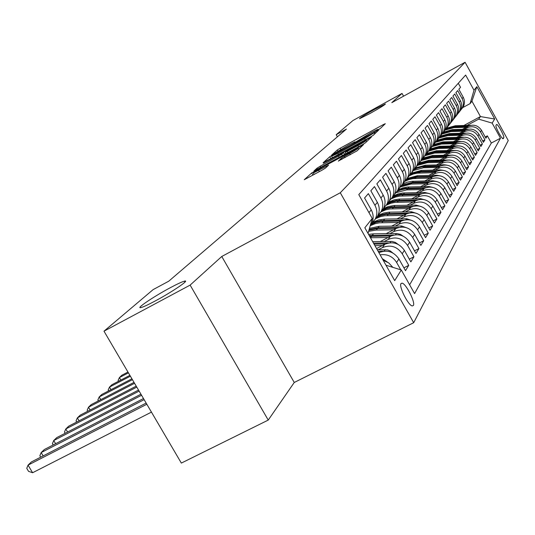 <?xml version="1.0" encoding="UTF-8"?>
<svg xmlns="http://www.w3.org/2000/svg" width="535" height="535" viewBox="0 0 535 535"><rect width="100%" height="100%" fill="white"/><g stroke="black" fill="none" stroke-linecap="round" stroke-linejoin="round"><path stroke-width="0.8" d="M378.392 129.624L380.452 128.36L385.3 123.692L383.327 124.588L340.173 148.222L337.277 149.994L331.58 155.15L348.746 144.838L354.972 141.835L354.163 142.791L355.541 142.123L371.317 132.486L377.71 129.403L376.981 130.306L378.392 129.624M170.304 287.71C153.552 296.611 134.526 309.504 141.213 307.511C143.681 306.816 148.255 304.683 154.943 301.118C171.962 292.09 190.714 279.33 184.408 281.163C181.933 281.831 177.239 284.011 170.304 287.71M374.901 109.2C365.158 114.664 360.028 117.834 359.52 118.71L369.939 113.527C379.73 108.03 384.886 104.847 385.401 103.971L374.901 109.2M413.374 305.485C415.608 302.442 405.938 283.41 402.026 283.142L401.003 283.563C398.642 286.352 408.305 305.565 412.271 305.946L413.374 305.485M338.334 161.062L357.086 150.843L363.452 144.651L311.711 172.952L304.268 179.72L322.284 170.036L325.527 168.037L328.584 165.148L313.316 172.979C313.349 172.497 316.218 170.658 321.909 167.475L358.183 148.068C358.122 148.563 355.273 150.382 349.629 153.538L341.25 158.327L338.381 161.142M221.764 256.486L190.126 285.108L103.991 331.185L181.338 463.083L268.236 420.082L294.257 382.471L413.695 322.705L340.287 192.76L221.764 256.486L294.257 382.471M403.577 96.18L402.032 93.418L391.807 102.666L465.076 62.267L340.287 192.76M402.032 93.418L353.013 120.489L336.207 134.706L337.391 136.813M103.991 331.185L153.13 289.609L168.726 281.209L346.439 129.069L336.207 134.706M370.2 137.167L373.229 135.308L378.894 129.858L376.887 130.761L332.757 154.903L329.787 156.722L323.127 162.767L370.2 137.167M371.377 137.094L365.385 142.852L362.262 144.778L313.958 170.999L317.028 168.177L320.137 166.271L341.684 154.294L343.55 152.508L341.551 153.471L323.321 163.142L371.377 137.094M380.131 254.854C387.206 253.844 392.703 256.385 396.629 262.464L398.896 258.933L405.51 270.677L408.747 265.347L403.912 267.834M378.385 249.725L382.405 247.631C390.503 244.408 397.11 246.454 402.22 253.764L404.393 250.387L410.853 261.876L413.95 256.78L409.329 259.161M384.25 241.499L388.169 239.453C396.101 236.289 402.567 238.282 407.57 245.438L409.643 242.208L415.969 253.45L418.932 248.574L414.505 250.855M389.868 233.621L393.693 231.622C401.464 228.512 407.797 230.465 412.692 237.466L414.678 234.37L420.864 245.384L423.707 240.71L419.467 242.897M395.258 226.078L398.99 224.118C406.607 221.062 412.806 222.968 417.601 229.823L419.507 226.86L425.559 237.654L428.281 233.16L424.222 235.266M400.421 218.835L404.065 216.922C411.535 213.92 417.614 215.779 422.309 222.5L424.135 219.651L430.06 230.231L432.681 225.917L428.782 227.943M405.376 211.88L408.941 210.008C416.27 207.058 422.229 208.871 426.823 215.465L428.582 212.729L434.387 223.102L436.901 218.962L433.163 220.908M410.144 205.206L413.629 203.367C420.818 200.464 426.662 202.243 431.17 208.703L432.855 206.075L438.546 216.254L440.967 212.268L437.369 214.147M414.725 198.779L418.129 196.98C425.191 194.125 430.922 195.863 435.343 202.203L436.968 199.675L442.545 209.666L444.873 205.828L441.415 207.64M419.132 192.6L422.463 190.841C429.398 188.026 435.029 189.731 439.362 195.95L440.927 193.516L446.397 203.32L448.638 199.629L445.307 201.374M423.379 186.648L426.642 184.923C433.45 182.147 438.981 183.819 443.227 189.932L444.732 187.584L450.102 197.214L452.269 193.65L449.059 195.335M427.465 180.91L430.662 179.218C437.356 176.49 442.786 178.128 446.959 184.127L448.41 181.86L453.68 191.323L455.766 187.892L452.67 189.51M431.411 175.38L434.54 173.714C441.121 171.033 446.457 172.638 450.55 178.529L451.955 176.343L457.131 185.645L459.137 182.328L456.154 183.9M435.216 170.043L438.285 168.411C444.752 165.763 449.995 167.335 454.021 173.126L455.372 171.019L460.454 180.161L462.401 176.958L459.518 178.476M438.894 164.887L441.903 163.282C448.263 160.674 453.419 162.219 457.371 167.916L458.676 165.877L463.671 174.865L465.55 171.775L462.768 173.24M442.445 159.905L445.394 158.333C451.647 155.765 456.723 157.277 460.608 162.874L461.865 160.908L466.774 169.749L468.593 166.76L465.905 168.177M445.876 155.09L448.771 153.545C454.924 151.01 459.913 152.502 463.731 158.006L464.955 156.106L469.784 164.8L471.536 161.904L468.941 163.282M449.193 150.435L452.035 148.917C458.094 146.416 463.002 147.881 466.761 153.298L467.944 151.458L472.686 160.012L474.385 157.216L471.87 158.547M452.403 145.928L455.198 144.437C461.163 141.976 465.992 143.407 469.683 148.743L470.833 146.958L475.501 155.377L477.146 152.669L474.712 153.96M455.512 141.561L458.261 140.096C464.133 137.669 468.887 139.08 472.519 144.33L473.629 142.598L478.223 150.89L479.815 148.262L477.461 149.512M458.528 137.334L461.223 135.89C467.008 133.496 471.689 134.887 475.267 140.05L476.344 138.378L480.865 146.543L482.409 143.995L480.122 145.212M461.451 133.235L464.099 131.817C469.797 129.457 474.411 130.821 477.929 135.91L478.972 134.285L483.419 142.323L484.917 139.856L480.51 131.891C477.046 126.875 472.505 125.538 466.888 127.865L464.28 129.263M482.704 141.033L484.917 139.856M458.288 83.266L460.528 87.305L458.823 89.271L463.23 97.236C464.908 100.533 464.868 103.79 463.116 107.02L461.785 108.792M460.321 110.571L461.993 108.451C463.758 105.208 463.791 101.924 462.106 98.607L457.672 90.596L455.92 92.622L460.394 100.707C462.1 104.051 462.059 107.361 460.281 110.638L458.923 112.444M457.412 114.276L459.124 112.116C460.916 108.819 460.949 105.489 459.231 102.125L454.73 93.993L452.924 96.079L457.465 104.285C459.204 107.682 459.164 111.046 457.358 114.37L455.967 116.209M454.409 118.101L456.168 115.888C457.98 112.551 458.02 109.167 456.275 105.749L451.701 97.49L449.835 99.644L454.449 107.976C456.215 111.427 456.174 114.838 454.342 118.215L452.924 120.094M451.313 122.047L453.112 119.786C454.957 116.396 454.991 112.959 453.219 109.488L448.571 101.102L446.645 103.322L451.339 111.788C453.125 115.292 453.091 118.757 451.232 122.181L449.781 124.107M448.116 126.12L449.962 123.806C451.834 120.362 451.868 116.877 450.062 113.353L445.341 104.827L443.348 107.12L448.123 115.727C449.942 119.285 449.908 122.809 448.022 126.28L446.531 128.246M444.812 130.333L446.705 127.959C448.604 124.461 448.638 120.923 446.805 117.339L442.004 108.679L439.944 111.046L444.799 119.793C446.651 123.411 446.618 126.989 444.705 130.52L443.181 132.526M441.395 134.68L443.348 132.252C445.274 128.701 445.307 125.103 443.441 121.458L438.553 112.658L436.426 115.105L441.368 124C443.247 127.678 443.221 131.309 441.275 134.894L439.71 136.953M437.871 139.174L439.87 136.686C441.83 133.081 441.856 129.423 439.957 125.718L434.988 116.77L432.788 119.305L437.811 128.346C439.73 132.085 439.703 135.776 437.724 139.421L436.119 141.528M434.213 143.828L436.272 141.28C438.259 137.609 438.292 133.897 436.359 130.125L431.297 121.024L429.023 123.652L434.139 132.847C436.092 136.652 436.058 140.404 434.052 144.109L432.407 146.262M430.434 148.643L432.547 146.028C434.567 142.303 434.594 138.525 432.628 134.693L427.478 125.431L425.124 128.153L430.334 137.508C432.32 141.38 432.293 145.199 430.254 148.964L428.562 151.171M426.515 153.632L428.695 150.95C430.749 147.158 430.775 143.313 428.769 139.421L423.526 129.998L421.078 132.814L426.388 142.337C428.408 146.276 428.388 150.161 426.315 153.986L424.576 156.253M422.449 158.808L424.696 156.053C426.783 152.194 426.81 148.282 424.77 144.316L419.42 134.726L416.892 137.649L422.296 147.346C424.362 151.351 424.335 155.304 422.229 159.203L420.443 161.523M418.236 164.171L420.557 161.343C422.677 157.417 422.697 153.438 420.617 149.399L415.173 139.628L412.545 142.664L418.056 152.535C420.156 156.621 420.135 160.647 417.995 164.606L416.156 166.987M413.863 169.735L416.25 166.826C418.41 162.841 418.43 158.781 416.31 154.668L410.76 144.724L408.031 147.874L413.649 157.932C415.795 162.092 415.775 166.191 413.595 170.224L411.703 172.665M409.322 175.52L411.789 172.531C413.983 168.465 414.003 164.339 411.836 160.146L406.172 150.007L403.337 153.284L409.068 163.536C411.261 167.776 411.241 171.949 409.021 176.055L407.082 178.563M404.594 181.532L407.148 178.456C409.382 174.316 409.395 170.11 407.188 165.837L401.41 155.504L398.461 158.908L404.313 169.361C406.546 173.681 406.533 177.934 404.273 182.121L402.266 184.702M399.685 187.778L402.32 184.615C404.594 180.402 404.607 176.115 402.353 171.755L396.455 161.222L393.385 164.767L399.357 175.426C401.638 179.834 401.631 184.167 399.331 188.427L397.264 191.082M394.569 194.292L397.291 191.028C399.612 186.728 399.618 182.361 397.318 177.921L391.299 167.174L388.102 170.859L394.201 181.739C396.529 186.233 396.522 190.654 394.181 195.001L389.233 201.066M394.181 195.001L392.061 197.703C394.422 193.329 394.429 188.875 392.075 184.341L385.922 173.373L382.592 177.219L388.825 188.32C391.205 192.908 391.199 197.422 388.811 201.849L386.618 204.651M383.675 208.142L386.604 204.671C389.005 200.204 389.012 195.656 386.611 191.028L380.325 179.834L376.847 183.846L383.214 195.188C385.648 199.869 385.648 204.477 383.214 208.991L380.98 211.847M377.87 215.518L380.907 211.94C383.361 207.386 383.361 202.745 380.907 198.017L374.473 186.581L370.842 190.774L377.362 202.357C379.85 207.145 379.85 211.84 377.376 216.454L375.015 219.437M371.805 223.229L374.961 219.531C377.463 214.883 377.456 210.141 374.941 205.313L368.368 193.63L364.569 198.01L371.236 209.847C373.784 214.742 373.798 219.544 371.263 224.245L370.16 225.87M404.393 250.387C399.324 243.144 392.77 241.118 384.745 244.314L376.58 248.568M409.643 242.208C404.687 235.112 398.274 233.14 390.41 236.283L380.318 241.546M414.678 234.37C409.83 227.428 403.55 225.496 395.84 228.585L386.109 233.675M419.507 226.86C414.752 220.052 408.6 218.173 401.043 221.202L391.653 226.131M424.135 219.651C419.48 212.983 413.455 211.138 406.038 214.12L396.963 218.889M428.582 212.729C424.021 206.189 418.109 204.39 410.84 207.319L402.059 211.94M432.855 206.075C428.388 199.662 422.583 197.897 415.448 200.785L406.954 205.259M436.968 199.675C432.588 193.382 426.89 191.657 419.881 194.499L411.662 198.839M440.927 193.516C436.627 187.337 431.036 185.645 424.155 188.447L416.183 192.66M444.732 187.584C440.519 181.519 435.029 179.86 428.267 182.616L420.537 186.702M448.41 181.86C444.271 175.908 438.874 174.283 432.233 176.991L424.736 180.97M451.955 176.343C447.889 170.491 442.585 168.899 436.058 171.568L428.776 175.433M455.372 171.019C451.38 165.268 446.17 163.71 439.75 166.338L432.675 170.097M458.676 165.877C454.75 160.226 449.627 158.694 443.314 161.282L436.44 164.94M461.865 160.908C458.013 155.351 452.971 153.846 446.758 156.401L440.071 159.965M464.955 156.106C461.163 150.636 456.208 149.158 450.089 151.672L443.582 155.15M467.944 151.458C464.213 146.075 459.338 144.624 453.312 147.105L446.979 150.489M470.833 146.958C467.162 141.661 462.36 140.237 456.435 142.684L450.263 145.981M473.629 142.598C470.018 137.388 465.296 135.984 459.458 138.398L453.439 141.621M476.344 138.378C472.786 133.242 468.138 131.864 462.387 134.245L456.515 137.395M478.972 134.285C475.475 129.229 470.887 127.872 465.223 130.219L459.498 133.295M496.493 124.555L495.998 125.384C494.975 126.407 501.783 139.16 503.127 138.739L503.776 137.756C504.739 136.646 497.978 124.026 496.654 124.454L496.493 124.555M413.695 322.705L508.25 140.538L465.076 62.267M385.982 265.22L401.29 269.981L414.598 293.588L500.479 138.19L492.153 123.103L478.685 119.144L467.028 125.411M401.29 269.981L394.69 280.641L364.837 227.77L372.24 218.447L358.791 194.593L465.631 75.054L474.01 90.234L476.839 86.677L494.681 119.017L492.153 123.103M409.636 284.794L491.337 143.039L487.358 135.843L485.9 138.237L481.52 130.313C478.076 125.33 473.562 124 467.978 126.32L462.394 129.316M477.929 135.91L482.409 143.995M475.267 140.05L479.815 148.262M472.519 144.33L477.146 152.669M469.683 148.743L474.385 157.216M466.761 153.298L471.536 161.904M463.731 158.006L468.593 166.76M460.608 162.874L465.55 171.775M457.371 167.916L462.401 176.958M454.021 173.126L459.137 182.328M450.55 178.529L455.766 187.892M446.959 184.127L452.269 193.65M443.227 189.932L448.638 199.629M439.362 195.95L444.873 205.828M435.343 202.203L440.967 212.268M431.17 208.703L436.901 218.962M426.823 215.465L432.681 225.917M422.309 222.5L428.281 233.16M417.601 229.823L423.707 240.71M412.692 237.466L418.932 248.574M407.57 245.438L413.95 256.78M402.22 253.764L408.747 265.347M396.629 262.464L400.775 269.821M478.685 119.144L480.443 116.57L471.944 101.195L470.098 103.609L474.01 90.234M463.838 125.504L480.443 116.57L494.681 119.017M462.608 107.669L470.098 103.609M190.126 285.108L268.236 420.082M485.212 136.987L487.358 135.843M491.337 143.039L500.479 138.19M398.896 258.933C393.747 251.564 387.079 249.477 378.9 252.674M392.844 267.353L388.718 262.899L383.214 260.318M372.24 218.447L368.04 233.434M471.944 101.195L476.839 86.677M374.895 132.259L334.676 154.127L331.794 156.12L337.893 153.411L364.663 138.772L374.895 132.259L375.423 133.195L374.928 132.225M357.902 145.647C363.339 142.611 366.101 140.852 366.194 140.377L347.055 150.663L345.209 152.442L357.902 145.647L358.55 146.804M470.9 125.297L455.285 125.752L446.578 128.179M466.132 127.31L453.834 127.664L445.013 130.139M468.459 126.073L454.737 126.474L446.136 128.835M445.782 129.289L454.389 126.935L467.543 126.554M468.433 129.142L452.363 129.604L443.462 132.105M463.357 131.222L450.871 131.577L442.064 133.997M465.764 129.951L451.801 130.353L443.02 132.774M442.712 133.215L451.446 130.828L464.808 130.446M465.958 133.115L449.36 133.576L440.325 136.111M460.501 135.255L447.822 135.609L438.941 138.03M462.989 133.951L448.778 134.345L439.77 136.853M439.496 137.281L448.41 134.833L461.999 134.452M463.517 137.201L446.264 137.676L437.088 140.237M457.552 139.421L444.672 139.769L435.651 142.23M460.127 138.07L445.662 138.465L436.466 141.033M436.139 141.501L445.281 138.966L459.097 138.592M460.969 141.447L443.06 141.902L433.751 144.497M454.503 143.714L441.428 144.062L432.2 146.583M457.178 142.323L442.445 142.718L433.109 145.319M432.695 145.841L442.05 143.233L456.101 142.858M458.314 145.841L439.763 146.262L430.287 148.904M451.359 148.148L438.071 148.496L428.602 151.111M454.135 146.71L439.121 147.105L429.645 149.74M429.217 150.281L438.72 147.64L453.011 147.265M455.546 150.402L436.353 150.763L426.703 153.458M448.116 152.729L434.607 153.07L424.93 155.752M450.992 151.244L435.697 151.639L426.067 154.307M425.626 154.862L435.276 152.187L449.821 151.82M452.663 155.123L432.835 155.417L423.238 158.032M444.759 157.464L431.029 157.805L421.199 160.52M447.755 155.932L432.153 156.32L422.316 159.055M421.914 159.604L431.718 156.889L446.524 156.521M449.674 160.018L429.19 160.226L419.52 162.834M441.288 162.359L427.325 162.694L417.333 165.449M444.404 160.774L428.488 161.162L418.497 163.931M418.042 164.519L428.04 161.751L443.114 161.389M446.571 165.094L444.144 164.76L425.425 165.201L415.581 167.85M437.704 167.428L423.499 167.756L413.334 170.551M440.947 165.79L424.696 166.171L414.759 168.859M413.956 169.655L418.156 167.796L421.914 166.96L439.589 166.418M443.341 170.364L440.566 169.916L421.533 170.351L411.448 173.079M433.985 172.671L417.186 173.173L413.381 174.009L409.128 175.868M437.376 170.973L420.777 171.354L410.746 174.035M410.131 174.738L420.296 171.989L435.938 171.635M439.997 175.828L436.861 175.259L417.494 175.687L407.102 178.523M430.133 178.101L413.02 178.603L409.108 179.466L404.748 181.392M433.678 176.349L416.712 176.724L406.493 179.452M405.985 180.108L416.217 177.379L432.166 177.031M436.513 181.505L433.016 180.79L411.723 181.305L407.055 182.228L402.715 184.107M426.141 183.739L411.168 184.053L400.615 186.889M429.852 181.92L412.505 182.288L402.019 185.103M401.578 185.739L411.99 182.963L428.247 182.622M432.902 187.404L429.037 186.528L407.356 187.029L402.608 187.972L398.194 189.878M422.001 189.577L406.747 189.885L396.127 192.7M425.893 187.691L405.697 188.233L401.745 189.089L397.318 191.002M396.93 191.617L400.541 190.005L405.202 188.935L424.188 188.427M429.144 193.536L424.897 192.486L402.828 192.974L397.993 193.931L393.499 195.87M417.708 195.643L399.732 196.118L395.78 196.947L391.339 198.806M421.794 193.69L401.123 194.218L397.097 195.088L392.59 197.034M392.028 197.756L396.535 195.817L400.568 194.954L419.982 194.446M425.231 199.916L420.604 198.672L398.963 199.094L394.001 199.883L388.631 202.083M413.247 201.949L394.904 202.411L390.838 203.267L386.283 205.193M417.547 199.916L396.375 200.438L391.473 201.581L387.681 203.293M387.079 204.062L390.884 202.344L395.793 201.2L415.608 200.705M421.159 206.563L416.143 205.099L394.081 205.507L388.136 206.57L383.421 208.63M408.606 208.496L389.868 208.958L385.661 209.854L380.96 211.873M413.147 206.383L391.439 206.905L387.26 207.794L382.585 209.8M381.957 210.596L386.644 208.59L390.831 207.694L411.067 207.205M127.959 372.052L121.833 375.249L119.412 377.576L128.433 372.862M118.536 381.268L118.088 380.499L119.412 377.576L120.87 380.051M416.912 213.485L411.502 211.78L388.998 212.174L383.648 213.05L377.897 215.498M403.778 215.311L384.665 215.759L380.385 216.668L375.597 218.721M408.593 213.111L386.303 213.625L381.214 214.796L377.282 216.568M376.633 217.397L380.579 215.625L385.675 214.448L406.346 213.967M129.891 375.349L112.009 384.672L109.494 387.079L130.386 376.192M108.658 390.884L108.164 390.042L109.494 387.079L111.012 389.661M412.492 220.701L406.674 218.735L384.658 219.083L378.573 219.925L372.935 222.192M398.756 222.406L379.302 222.841L375.008 223.73L370.193 225.75M403.865 220.119L380.907 220.627L376.479 221.577L371.551 223.73M371.089 224.473L375.951 222.399L380.305 221.477L401.437 221.008M131.904 378.787L101.804 394.449L99.196 396.95L132.426 379.669M98.407 400.869L97.865 399.946L99.196 396.95L100.774 399.638M407.871 228.238L401.645 225.977L379.188 226.312L369.458 228.378M393.526 229.796L376.366 230.043L368.628 231.327M398.97 227.415L378.118 227.723L369.15 229.468M368.949 230.177L377.442 228.619L396.328 228.345M134.011 382.385L91.204 404.607L88.496 407.209L134.552 383.307M87.76 411.241L87.165 410.231L88.496 407.209L90.148 410.011M403.049 236.102L400.447 234.377L396.923 233.541L373.483 233.849L368.568 234.377M388.062 237.507L370.467 237.741M393.907 235.025L369.23 235.547M369.685 236.35L391.005 235.988M136.218 386.143L80.19 415.167L77.368 417.875L136.786 387.106M76.692 422.035L76.044 420.931L77.368 417.875L79.093 420.791M398.013 244.321L395.271 242.375L392.048 241.466L372.674 241.646M382.364 245.552L374.928 245.645M388.678 242.964L373.524 243.151M374.065 244.114L385.447 243.973M138.525 390.075L68.727 426.154L65.792 428.97L139.12 391.092M65.176 433.27L64.468 432.059L65.792 428.97L67.597 432.019M392.737 252.921L390.389 251.029L387.601 249.905L377.242 249.738M383.307 251.256L378.131 251.316M378.7 252.326L379.656 252.313M140.946 394.201L56.797 437.59L53.734 440.526L141.568 395.265M53.192 444.966L52.41 443.655L53.734 440.526L55.627 443.716M387.213 261.929L382.298 258.686M143.48 398.535L44.358 449.507L41.168 452.57L144.136 399.652M40.707 457.164L39.851 455.733L41.168 452.57L43.154 455.907M146.149 403.082L31.391 461.939L28.061 465.129L32.602 472.733L151.445 412.111M32.602 472.733L28.562 471.362L26.75 468.332L28.061 465.129L146.837 404.253M382.405 247.631L384.745 244.314M388.169 239.453L390.41 236.283M393.693 231.622L395.84 228.585M398.99 224.118L401.043 221.202M404.065 216.922L406.038 214.12M408.941 210.008L410.84 207.319M413.629 203.367L415.448 200.785M418.129 196.98L419.881 194.499M422.463 190.841L424.155 188.447M426.642 184.923L428.267 182.616M430.662 179.218L432.233 176.991M434.54 173.714L436.058 171.568M438.285 168.411L439.75 166.338M441.903 163.282L443.314 161.282M445.394 158.333L446.758 156.401M448.771 153.545L450.089 151.672M452.035 148.917L453.312 147.105M455.198 144.437L456.435 142.684M458.261 140.096L459.458 138.398M461.223 135.89L462.387 134.245M464.099 131.817L465.223 130.219M466.888 127.865L467.978 126.32M462.106 98.607L463.23 97.236M368.963 212.636L371.236 209.847M374.941 205.313L377.362 202.357M380.907 198.017L383.214 195.188M386.611 191.028L388.825 188.32M392.075 184.341L394.201 181.739M397.318 177.921L399.357 175.426M402.353 171.755L404.313 169.361M407.188 165.837L409.068 163.536M411.836 160.146L413.649 157.932M416.31 154.668L418.056 152.535M420.617 149.399L422.296 147.346M424.77 144.316L426.388 142.337M428.769 139.421L430.334 137.508M432.628 134.693L434.139 132.847M436.359 130.125L437.811 128.346M439.957 125.718L441.368 124M443.441 121.458L444.799 119.793M446.805 117.339L448.123 115.727M450.062 113.353L451.339 111.788M453.219 109.488L454.449 107.976M456.275 105.749L457.465 104.285M459.231 102.125L460.394 100.707M480.51 131.891L481.52 130.313M502.539 138.411L503.776 137.756M337.879 151.064L337.277 149.994M340.775 149.292L340.173 148.222M383.689 125.243L383.327 124.588M330.877 158.654L329.787 156.722M377.262 131.429L376.887 130.761M338.501 154.488L337.893 153.411M365.271 139.862L364.663 138.772M374.727 133.864L374.206 132.927M317.583 169.16L317.028 168.177M320.786 167.408L320.137 166.271M339.237 157.337L338.595 156.193M342.42 155.605L341.684 154.294M344.56 154.434L343.523 152.595M369.718 138.692L369.331 138.003M347.884 152.622L347.242 151.472M341.838 159.376L341.25 158.327M345.129 157.584L344.44 156.367M350.318 154.762L349.629 153.538M319.368 171.621L318.686 170.411M326.905 166.773L326.544 166.124M312.942 175.126L311.711 172.952M315.135 171.467L314.874 171.013M361.74 146.363L361.346 145.66M454.737 126.474L455.285 125.752M453.834 127.664L454.389 126.935M451.801 130.353L452.363 129.604M450.871 131.577L451.446 130.828M448.778 134.345L449.36 133.576M447.822 135.609L448.41 134.833M445.662 138.465L446.264 137.676M444.672 139.769L445.281 138.966M442.445 142.718L443.06 141.902M441.428 144.062L442.05 143.233M439.121 147.105L439.763 146.262M438.071 148.496L438.72 147.64M435.697 151.639L436.353 150.763M434.607 153.07L435.276 152.187M432.153 156.32L432.835 155.417M431.029 157.805L431.718 156.889M428.488 161.162L429.19 160.226M427.325 162.694L428.04 161.751M424.696 166.171L425.425 165.201M423.499 167.756L424.235 166.78M420.777 171.354L421.533 170.351M419.534 172.999L420.296 171.989M440.312 170.284L440.566 169.916M416.712 176.724L417.494 175.687M415.421 178.422L416.217 177.379M436.56 175.681L436.861 175.259M412.505 182.288L413.314 181.211M411.168 184.053L411.99 182.963M432.675 181.285L433.016 180.79M408.138 188.052L408.981 186.942M406.747 189.885L407.603 188.761M428.642 187.096L429.037 186.528M403.604 194.044L404.48 192.888M402.166 195.944L403.049 194.773M424.456 193.128L424.897 192.486M398.903 200.257L399.805 199.06M397.405 202.237L398.321 201.02M420.102 199.394L420.604 198.672M394.014 206.724L394.957 205.473M392.456 208.777L393.412 207.513M415.581 205.908L416.143 205.099M388.925 213.445L389.908 212.148M387.307 215.578L388.303 214.267M410.873 212.689L411.502 211.78M383.635 220.433L384.658 219.083M381.95 222.66L382.986 221.296M405.971 219.745L406.674 218.735M378.118 227.723L379.188 226.312M376.366 230.043L377.442 228.619M400.869 227.101L401.645 225.977M372.373 235.32L373.483 233.849M370.541 237.741L371.664 236.249M395.539 234.778L396.402 233.534M389.982 242.783L390.931 241.412M384.17 251.156L385.22 249.644M400.936 283.704L402.026 283.142M461.993 108.451L463.116 107.02M459.124 112.116L460.281 110.638M456.168 115.888L457.358 114.37M453.112 119.786L454.342 118.215M449.962 123.806L451.232 122.181M446.705 127.959L448.022 126.28M443.348 132.252L444.705 130.52M439.87 136.686L441.275 134.894M436.272 141.28L437.724 139.421M432.547 146.028L434.052 144.109M428.695 150.95L430.254 148.964M424.696 156.053L426.315 153.986M420.557 161.343L422.229 159.203M416.25 166.826L417.995 164.606M411.789 172.531L413.595 170.224M407.148 178.456L409.021 176.055M402.32 184.615L404.273 182.121M397.291 191.028L399.331 188.427M386.604 204.671L388.811 201.849M380.907 211.94L383.214 208.991M374.961 219.531L377.376 216.454M370.247 225.543L371.263 224.245M184.956 282.112L184.408 281.163M377.964 129.851L377.763 129.49M355.227 142.297L355.026 141.929M332.469 157.785L331.687 156.401M344.62 154.401L343.57 152.542M366.816 141.481L366.241 140.464M345.918 153.699L345.209 152.442M358.811 149.185L358.243 148.175M314.159 174.463L313.316 172.979"/></g></svg>
